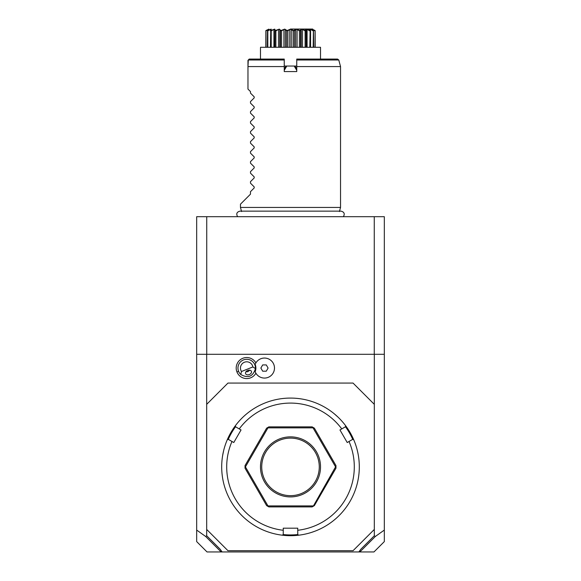 <?xml version="1.0" encoding="UTF-8"?>
<svg xmlns="http://www.w3.org/2000/svg" width="581" height="581" viewBox="0 0 581 581"><rect width="100%" height="100%" fill="white"/><g stroke="black" fill="none" stroke-linecap="round" stroke-linejoin="round"><path stroke-width="0.87" d="M196.676 216.691L384.324 216.691L384.324 354.301L196.676 354.301L196.676 216.691M196.676 530.075L205.696 536.503L206.683 535.762L220.141 549.212L222.124 551.95L207.032 551.95L196.676 541.594L196.676 354.301M359.581 550.977L359.937 551.95L373.968 551.95L384.324 541.594L384.324 354.301M222.124 551.95L358.876 551.95L360.859 549.212L374.317 535.762L374.317 354.301M374.317 535.762L375.304 536.503L384.324 530.075M374.317 404.34L353.045 383.068L227.955 383.068L206.683 404.34L206.683 354.301M241.493 371.499L252.873 366.938A6.253 6.253 0 0 0 244.39 362.253A6.253 6.253 0 0 0 241.493 371.499L240.766 374.484A8.759 8.759 0 0 1 238.588 371.317L236.954 371.971A10.516 10.516 0 0 1 242.183 358.571A10.516 10.516 0 0 1 255.894 362.922M236.954 371.971A10.516 10.516 0 0 0 255.894 373.198M206.683 535.762L206.683 529.436L227.955 550.701L353.045 550.701L374.317 529.436M206.683 404.34L206.683 529.436M298.598 535.21A68.805 68.805 0 0 0 353.72 439.73L352.652 439.381L349.021 441.473A63.801 63.801 0 0 1 297.755 530.271L297.755 534.462L298.598 535.21A68.805 68.805 0 0 1 282.402 535.21A68.805 68.805 0 0 0 290.5 535.689M357.271 450.282L357.177 449.905M357.075 449.52L356.974 449.135M349.021 441.473L347.213 442.519L339.958 429.955L345.397 426.81L345.622 425.713A68.805 68.805 0 0 1 353.72 439.73M338.81 417.899L338.258 417.361M337.982 417.093L334.14 413.694M345.622 425.713A68.805 68.805 0 0 0 290.5 398.079L290.5 398.079A68.805 68.805 0 0 0 235.378 425.713L235.603 426.81L241.042 429.955L233.787 442.519L228.348 439.381L227.28 439.73A68.805 68.805 0 0 1 235.378 425.713M307.988 533.431L308.38 533.322M308.772 533.22L309.15 533.111M309.528 533.002L309.898 532.893M311.895 532.276L314.742 531.274M297.755 530.271L297.755 528.18L283.245 528.18L283.245 530.271A63.801 63.801 0 0 1 231.979 441.473M283.158 534.542A68.05 68.05 0 0 0 297.842 534.542M273.012 533.431L271.85 533.111M271.102 532.9L271.472 533.002M224.128 448.757L223.925 449.52M223.917 449.541L223.729 450.282M223.634 450.667L222.617 455.686M227.28 439.73A68.805 68.805 0 0 0 282.402 535.21L283.245 534.462L283.245 530.271M228.239 439.418A68.05 68.05 0 0 1 235.581 426.701M341.766 428.909A63.801 63.801 0 0 0 239.234 428.909M345.419 426.701A68.05 68.05 0 0 1 352.761 439.418M313.239 506.269L314.365 505.615L335.971 468.184L335.971 465.584L314.365 428.153L312.113 426.853L268.887 426.853L266.635 428.153L245.029 465.584L245.029 468.184L266.635 505.615L268.887 506.915L312.113 506.915L313.239 506.269L335.571 466.884L313.036 427.856L267.964 427.856L245.429 466.884L267.964 505.913L313.036 505.913M245.029 466.884L245.429 466.884M335.971 466.884L335.571 466.884M290.5 496.908A30.023 30.023 0 0 1 260.477 466.884A30.023 30.023 0 0 1 290.5 436.861A30.023 30.023 0 0 1 320.523 466.884A30.023 30.023 0 0 1 290.5 496.908M290.5 438.11A28.774 28.774 0 0 1 319.274 466.884A28.774 28.774 0 0 1 290.5 495.658A28.774 28.774 0 0 1 261.726 466.884A28.774 28.774 0 0 1 290.5 438.11M360.118 551.689L375.304 536.503M359.937 551.95L358.876 551.95M205.696 536.503L220.882 551.689L221.419 550.977M255.146 371.673A9.173 9.173 0 0 0 255.146 364.447A10.008 10.008 0 0 1 270.514 360.075A10.008 10.008 0 0 1 270.514 376.045A10.008 10.008 0 0 1 255.146 371.673M255.56 372.603A10.008 10.008 0 0 0 270.775 375.834A10.008 10.008 0 0 0 270.775 360.285A10.008 10.008 0 0 0 255.56 363.517M260.869 368.056L262.677 371.186L266.287 371.186L268.088 368.056L266.287 364.933L262.677 364.933L260.869 368.056M238.588 371.317A8.759 8.759 0 0 1 243.461 359.93A8.759 8.759 0 0 1 255.458 368.601L252.873 366.938M240.766 374.484C248.094 378.594 252.989 376.633 255.458 368.601M249.322 374.556A3.13 2.208 158.2 0 0 251.399 371.339A3.13 2.208 158.2 0 0 247.673 370.453A3.13 2.208 158.2 0 0 245.596 373.67A3.13 2.208 158.2 0 0 249.322 374.556M248.116 371.542A3.755 3.755 0 0 1 245.959 371.738L248.116 371.542L249.801 370.199A3.755 3.755 0 0 1 249.779 370.228M374.266 354.301L374.266 216.691M206.734 216.691L206.734 354.301M241.565 211.549L240.461 207.439L340.539 207.439L339.435 211.549M240.461 207.439L240.461 204.185L250.469 194.177L250.469 191.679L254.195 187.953L254.195 186.893L250.469 183.168L250.469 181.671L254.195 177.946L254.195 176.885L250.469 173.16L250.469 171.664L254.195 167.938L254.195 166.878L250.469 163.152L250.469 161.656L254.195 157.93L254.195 156.87L250.469 153.144L250.469 151.648L254.195 147.923L254.195 146.862L250.469 143.137L250.469 141.641L254.195 137.915L254.195 136.855L250.469 133.129L250.469 131.633L254.195 127.907L254.195 126.847L250.469 123.121L250.469 121.625L254.195 117.899L254.195 116.839L250.469 113.113L250.469 111.617L254.195 107.892L254.195 106.831L250.469 103.106L250.469 101.61L254.195 97.884L254.195 96.824L250.469 93.098L250.469 91.595L247.971 89.096L247.971 66.575L284.247 66.575L284.247 71.579L296.753 71.579L296.753 66.575L340.539 66.575L340.539 207.439M284.247 66.575L284.247 59.073L249.22 59.073L248.29 60.003L249.22 59.073M285.99 66.299L284.247 69.081L285.779 66.423L286.789 66.045L284.247 70.366M284.247 68.275L284.61 68.449M284.247 66.045L296.753 66.045M296.753 70.366L294.211 66.045L295.221 66.423L296.753 69.081L296.753 68.275M294.211 66.045L286.789 66.045M340.539 66.575L338.774 60.003L337.568 59.073L296.753 59.073L296.753 66.575M295.032 66.314L296.39 68.449M260.477 59.073L260.477 48.034M260.477 47.286L320.523 47.286L320.523 48.034M265.822 47.286L265.88 30.553C269.141 28.505 269.141 28.505 265.88 30.553C269.141 28.505 269.141 28.505 265.88 30.553L268.93 29.115L267.521 30.553L271.16 29.115L270.731 30.553L274.711 29.115L275.292 30.553L279.33 29.115L280.884 30.553L284.719 29.115L287.137 30.553L290.5 29.115L293.616 30.553L296.281 29.115L299.883 30.553L301.67 29.115L305.708 30.553C304.872 28.505 306.34 28.505 310.116 30.553L309.84 29.115L313.384 30.553L312.07 29.115L315.12 30.553L315.178 47.286M315.091 30.553L315.018 47.286M315.018 30.88L312.622 29.798M313.479 30.553L313.66 47.286M313.384 30.553L313.181 47.286M313.181 30.88L310.53 29.42L310.53 30.757M310.53 29.42L309.796 29.42L310.566 30.88L310.566 47.286M310.116 30.553L309.804 47.286M309.804 30.88L307.08 29.42L307.08 47.286M307.08 29.42L306.034 29.42L306.1 47.286M306.252 47.286L306.252 30.444L306.1 30.88L305.708 30.553M305.512 30.553L305.105 30.88L305.105 47.286M305.105 30.88L302.49 29.42L302.49 47.286M301.212 29.66L301.212 47.286L301.212 29.42L300.573 30.88L300.573 47.286M302.49 29.42L301.212 29.42M299.883 30.553L299.411 30.88L299.411 47.286M300.573 30.88L300.116 30.553M299.411 30.88L297.087 29.42L297.087 47.286M297.087 29.42L295.664 29.42L295.664 47.286M295.664 29.42L294.364 30.88L294.364 47.286M293.616 30.553L293.115 30.88L293.115 47.286M294.364 30.88L293.863 30.553M293.115 30.88L291.241 29.42L291.241 47.286M291.241 29.42L289.759 29.42L289.759 47.286M289.759 29.42L287.885 30.88L287.885 47.286M287.137 30.553L286.636 30.88L286.636 47.286M287.885 30.88L287.384 30.553M286.636 30.88L285.336 29.42L285.336 47.286M285.336 29.42L283.913 29.42L283.913 47.286M283.913 29.42L281.589 30.88L281.589 47.286M280.884 30.553L280.427 30.88L280.427 47.286M281.589 30.88L281.117 30.553M279.788 29.66L279.788 47.286L279.788 29.42L278.51 29.42L278.51 47.286M280.427 30.88L279.788 29.42M278.51 29.42L275.895 30.88L275.895 47.286M275.292 30.553L274.9 30.88L274.9 47.286M275.895 30.88L275.488 30.553M273.92 47.286L273.92 29.42L274.966 29.42L274.748 47.286M273.92 29.42L271.196 30.88L271.196 47.286M270.731 30.553L270.434 47.286M270.434 30.88L271.204 29.42L270.47 29.42L270.47 30.757M270.47 29.42L267.819 30.88L267.819 47.286M267.521 30.553L267.34 47.286M268.378 29.42L265.982 30.88L265.982 47.286M305.163 30.379L304.785 30.197M315.12 30.553C311.859 28.505 311.859 28.505 315.12 30.553M290.5 29.05L312.716 29.05L290.5 29.05M284.247 60.003L248.29 60.003L247.971 66.575L247.971 60.322M254.848 364.803L255.233 364.65M338.774 60.003L296.753 60.003M343.386 216.691C345.005 213.823 344.221 211.971 341.025 211.143L239.975 211.143C236.779 211.971 235.995 213.823 237.614 216.691M320.523 59.073L320.523 47.286"/></g></svg>
